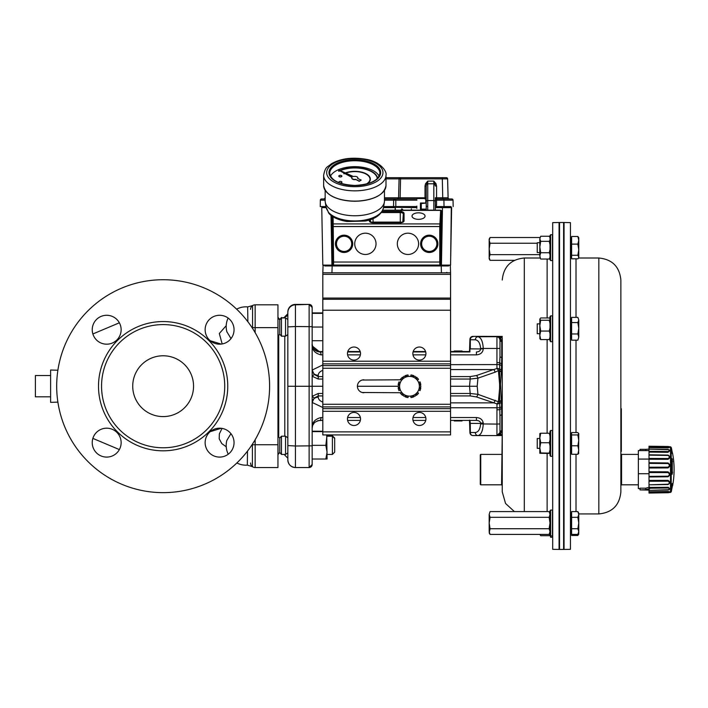 <?xml version="1.0" encoding="UTF-8"?>
<svg xmlns="http://www.w3.org/2000/svg" width="708" height="708" viewBox="0 0 708 708"><rect width="100%" height="100%" fill="white"/><g stroke="black" fill="none" stroke-linecap="round" stroke-linejoin="round"><path stroke-width="1.06" d="M502.255 338.07L502.255 491.883L502.255 485.352L501.574 484.812L480.741 484.812L480.741 454.403L480.281 454.855L480.281 484.36L480.741 484.812M501.574 484.812L502.255 432.756M502.255 336.681L477.98 336.734C481.033 337.433 482.785 341.291 483.245 348.301L483.254 348.779L480.626 348.938L480.608 348.46C480.157 343.203 478.404 340.309 475.351 339.778A3.044 2.637 -89.6 0 1 477.98 336.734L502.255 336.681M499.981 420.136L499.698 401.259L498.459 401.259L499.6 388.435L499.68 362.673L496.936 362.584L496.936 336.734A3.044 3.044 180 0 1 499.981 339.769L499.981 356.328L499.981 339.769L499.025 337.539L496.936 336.689L502.255 337.769L502.255 435.526L497.954 435.544M418.534 219.338A6.514 3.257 -0 0 0 425.048 216.082A6.514 3.257 -0 0 0 418.534 212.825A6.514 3.257 -0 0 0 412.021 216.082A6.514 3.257 -0 0 0 418.534 219.338M376.028 243.826A10.647 10.647 -90 0 0 365.381 233.189A10.647 10.647 -90 0 0 354.735 243.826A10.647 10.647 -90 0 0 365.381 254.473A10.647 10.647 -90 0 0 376.028 243.826M418.605 243.826A10.647 10.647 -90 0 0 407.967 233.189A10.647 10.647 -90 0 0 397.321 243.826A10.647 10.647 -90 0 0 407.967 254.473A10.647 10.647 -90 0 0 418.605 243.826M333.114 216.816L333.583 262.031L333.503 265.066L332.689 265.881L331.928 265.128L331.928 216.029M332.689 265.881L440.659 265.881L441.42 265.128L441.42 211.152L440.686 210.179L441.385 210.639M440.659 265.881L439.845 265.066L439.765 262.031L439.765 226.551L440.633 210.382L441.411 210.727L440.526 226.551L440.526 262.031L440.606 264.305L441.42 265.128M407.967 233.189A10.647 10.647 -90 0 0 397.321 243.826A10.647 10.647 -90 0 0 407.967 254.473M365.381 233.189A10.647 10.647 -90 0 0 354.735 243.826A10.647 10.647 -90 0 0 365.381 254.473M344.097 251.446A7.62 7.62 90 0 1 337.504 240.021A7.62 7.62 90 0 1 350.69 240.021A7.62 7.62 90 0 1 344.097 251.446M429.26 251.446A7.62 7.62 90 0 1 422.658 240.021A7.62 7.62 90 0 1 435.854 240.021A7.62 7.62 90 0 1 429.26 251.446M366.948 183.903A15.514 7.753 -0 0 0 370.328 179.071A15.514 7.753 -0 0 0 361.7 172.124A15.514 7.753 -0 0 0 345.424 172.902M344.415 173.318A15.514 7.753 -0 0 0 343.796 173.619L344.008 173.858A15.204 7.602 180 0 1 344.761 173.504M367.302 183.806A15.514 7.753 -0 0 0 370.328 179.204A15.514 7.753 -0 0 0 370.328 179.142M345.814 173.079A15.204 7.602 180 0 1 361.62 172.407A15.204 7.602 180 0 1 370.019 179.142M344.008 173.726A15.204 7.602 180 0 1 344.619 173.433M345.654 173.009A15.204 7.602 180 0 1 361.593 172.265A15.204 7.602 180 0 1 370.019 179.071A15.204 7.602 180 0 1 366.24 184.089M377.576 178.336A22.806 11.408 -0 0 0 363.664 168.566A22.806 11.408 -0 0 0 339.955 170.424M339.459 170.637A22.806 11.408 -0 0 0 338.61 171.044L338.831 171.283A22.506 11.257 180 0 1 339.796 170.823M340.336 170.593A22.506 11.257 180 0 1 363.788 168.885A22.506 11.257 180 0 1 377.293 178.628M338.831 171.15A22.506 11.257 180 0 1 339.663 170.752M340.185 170.522A22.506 11.257 180 0 1 363.815 168.761A22.506 11.257 180 0 1 377.302 178.62M339.69 182.956A1.522 0.761 -0 0 0 340.398 183.045A1.522 0.761 -0 0 0 341.92 182.283A1.522 0.761 -0 0 0 341.911 182.213M338.875 182.213A1.522 0.761 -0 0 0 338.875 182.283A1.522 0.761 -0 0 0 339.291 182.806M340.398 182.912A1.522 0.761 -0 0 0 341.92 182.151A1.522 0.761 -0 0 0 340.398 181.39A1.522 0.761 -0 0 0 338.875 182.151A1.522 0.761 -0 0 0 340.398 182.912M338.822 176.133A1.522 0.761 -0 0 0 338.822 176.195A1.522 0.761 -0 0 0 340.344 176.956A1.522 0.761 -0 0 0 341.858 176.195A1.522 0.761 -0 0 0 341.858 176.133M340.344 176.823A1.522 0.761 -0 0 0 341.858 176.062A1.522 0.761 -0 0 0 340.336 175.31A1.522 0.761 -0 0 0 338.822 176.071A1.522 0.761 -0 0 0 340.344 176.823M351.788 178.018A3.044 1.522 -0 0 0 351.77 178.151A3.044 1.522 -0 0 0 355.956 179.558L359.23 181.062L361.204 180.062L357.637 178.451A3.044 1.522 -0 0 0 357.859 177.885A3.044 1.522 -0 0 0 353.425 176.54L338.539 169.867L352.097 177.204A3.044 1.522 -0 0 0 351.77 177.885A3.044 1.522 -0 0 0 355.956 179.301M330.468 176.177A25.09 12.549 180 0 1 354.814 166.663A25.09 12.549 180 0 1 379.161 176.177M384.471 190.399L384.471 200.93A29.656 14.824 180 0 1 384.373 202.134A29.656 14.824 180 0 1 354.947 215.763A29.656 14.824 180 0 1 325.255 202.143A29.656 14.824 180 0 1 325.158 200.939L325.158 190.408M327.99 211.241L326.061 207.037A28.851 14.426 -0 0 0 327.99 211.179L328.601 212.94C330.052 215.028 334.84 219.418 347 221.533L365.399 221.038C375.594 218.931 381.612 214.497 383.462 207.736A28.736 14.372 180 0 1 359.08 220.781A28.736 14.372 180 0 1 328.114 211.887L328.087 211.763M338.557 170.097L351.938 177.389M357.77 178.504A3.044 1.522 -0 0 0 357.859 178.151A3.044 1.522 -0 0 0 357.841 178.018M355.956 179.558L359.23 181.328L361.204 180.062M416.808 208.4L416.844 206.117M435.349 207.329L451.607 207.639L450.554 265.119L441.429 265.119L442.482 207.639L435.349 207.639M425.915 209.126L425.942 210.179L425.915 209.126M400.94 210.179L401.825 208.851L402.719 209.559L401.808 209.241L401.569 210.648L401.808 209.241M411.392 208.851L411.233 210.179M450.554 265.119L451.633 207.639L442.482 207.639L449.846 207.276A2.257 2.257 -90 0 0 451.031 206.577L444.013 206.577L443.907 200.16L436.562 200.16L436.562 205.072L436.119 206.577L435.349 206.577M331.928 265.119L322.813 265.119L321.759 207.639L326.114 207.329M383.532 207.276L416.826 207.276M435.349 207.276L442.491 207.276L442.491 206.577M396.825 207.276L396.843 207.276A2.257 2.257 90 0 1 395.639 206.577L396.648 207.329L403.817 207.276M403.79 206.577L403.799 207.329M416.817 207.639L395.356 207.329L395.046 210.179L395.374 207.329L383.524 207.329L416.826 207.329M325.158 200.16L320.343 200.16L321.556 198.966A1.212 1.212 -90 0 0 320.343 200.16L320.228 206.577L325.981 206.577L322.344 206.577A2.257 2.257 90 0 0 323.529 207.276L326.105 207.276M425.915 209.161L421.278 209.161L421.278 203.046L421.278 209.179L420.428 209.223L425.915 209.223M420.446 203.01L425.809 203.01L425.729 198.514L425.818 203.116L420.446 203.01L420.428 209.223M401.825 208.851L402.719 209.559M451.306 207.329L450.58 265.119M326.176 207.639L321.759 207.639L322.813 265.119M400.595 177.982L399.489 177.982M408.065 177.681L400.286 177.681A1.212 1.212 -90 0 0 399.073 178.867L385.993 178.867M451.837 198.966A1.212 1.212 90 0 1 453.049 200.16L451.837 198.966L436.562 198.966L436.562 197.789L448.111 197.789L447.615 178.867L399.073 178.867L400.595 177.681L400.1 198.966M448.111 197.789A1.212 1.212 -90 0 0 449.323 198.966A1.212 1.212 -90 0 1 448.093 197.789L447.598 178.867A1.212 1.212 -90 0 0 446.376 177.681L445.199 177.681M400.595 177.681L446.376 177.681A1.212 1.212 -90 0 1 447.615 178.867A1.212 1.212 -90 0 0 446.394 177.681L447.615 178.867M400.286 177.681L385.984 177.681M426.225 197.815A1.212 1.212 90 0 1 425.738 198.727M384.471 198.966L416.968 198.966M425.004 198.966L426.225 197.762L425.004 197.789L425.004 198.514M395.807 198.966L395.807 200.16L393.639 200.16L394.852 198.966A1.212 1.212 -90 0 0 393.639 200.16L384.471 200.16M426.225 205.054L426.225 185.992L425.004 186.027L425.552 183.735L427.747 181.106L426.225 186L426.225 201.665A1.522 1.115 0 0 1 427.738 200.559L427.738 210.179M433.827 210.179L433.827 181.106L436.022 183.735L436.562 186.027L435.349 186L433.827 181.106L427.747 181.106L427.747 183.788A1.522 1.115 0 0 0 426.526 184.239L425.552 183.735M384.471 197.789L425.004 197.789L425.004 186.027M398.577 197.789A1.212 1.212 90 0 1 397.365 198.966L398.577 197.789L399.073 178.867L398.577 197.789M321.556 198.966L325.158 198.966M325.158 198.275A1.212 1.212 90 0 1 324.06 198.966L325.282 197.789M453.164 206.577L453.031 200.16A1.212 1.212 90 0 0 451.81 198.966A1.212 1.212 90 0 1 453.031 200.16L443.907 200.16L443.907 198.966M436.562 186.027L436.562 197.789L435.349 197.753A1.212 1.212 90 0 0 436.562 198.966L447.412 198.966M449.323 198.966L449.323 198.966A1.212 1.212 -90 0 1 448.093 197.789M435.349 197.753L435.349 200.143L436.562 200.16L436.562 198.966A1.212 1.212 90 0 1 435.349 197.753L435.34 210.179L435.349 205.054L436.562 205.072M436.022 183.735L435.048 184.239A1.522 1.115 0 0 0 433.827 183.788L427.747 183.788L427.738 200.559L433.827 200.559A1.522 1.115 0 0 1 435.349 201.665M421.676 203.152L426.216 203.108L421.278 203.541M416.95 200.16L395.807 200.16L395.807 206.577L393.524 206.577L393.639 200.16L393.524 206.577L383.647 206.577M436.119 206.577L451.049 206.577A2.257 2.257 -90 0 1 449.863 207.276L451.049 206.577M395.807 206.577L416.835 206.577M447.226 272.801L446.766 272.35M448.651 265.951L324.76 265.951M323.883 265.199L323.052 265.96L322.813 274.323L450.554 274.323L450.554 272.801L322.813 272.801L323.052 265.96L323.883 265.199L332.176 265.199M441.199 265.199L449.067 265.119M450.288 265.96L449.483 265.199L450.341 265.96L450.58 272.801L450.554 434.924L322.813 434.924L322.813 274.323M649.006 450.598L638.359 450.598L638.359 488.617L640.032 488.617M649.006 459.076L638.359 459.076M649.006 473.723L638.359 473.723M649.714 487.086L645.829 488.175L645.829 489.67L640.032 489.892L649.74 490.131M649.74 488.609L645.829 489.67M646.537 489.786L648.616 490.051L648.616 489.352L646.537 489.786M648.616 490.051L648.616 489.352M645.829 488.175L640.032 488.175L640.032 489.67M649.74 449.084L645.829 449.323L645.829 450.598M645.829 449.323L640.032 449.323L640.032 450.598M671.211 491.856L670.485 492.423L670.485 446.792L671.211 447.359L671.211 491.856A87.022 87.022 0 0 0 671.582 490.396L672.255 484.068M671.954 485.254A87.022 72.906 -1.8 0 0 672.281 483.962L672.6 485.697A87.022 87.022 0 0 0 672.6 453.518L672.281 452.492A87.022 85.137 -175.2 0 0 671.954 450.996L671.582 448.819A87.022 87.022 0 0 0 671.211 447.359M672.281 486.723A87.022 85.137 -4.8 0 1 671.954 488.228L671.582 490.104M672.281 459.28L672.281 474.059A87.022 17.966 -179 0 1 671.954 474.369L671.954 458.448A87.022 47.489 -1.2 0 1 672.281 459.28A0.761 0.628 159.1 0 1 671.6 460.005M669.255 446.757L669.812 447.27L668.264 447.899L649.006 447.615L649.006 449.093L668.016 449.438L669.812 450.775L668.016 452.297L649.006 452.111L649.006 454.801L668.016 455.085C670.352 456.43 670.352 457.837 668.016 459.324L649.006 459.262L649.006 462.758L668.016 462.952C670.352 464.572 670.352 466.227 668.016 467.926L649.006 467.997L649.006 471.758L668.016 471.829C670.352 473.484 670.352 475.139 668.016 476.776L649.006 476.971L649.006 480.431L668.016 480.36C670.352 481.812 670.352 483.201 668.016 484.538L649.006 484.821L649.006 487.458L668.317 487.281L669.812 488.732L668.334 489.998M669.272 492.538L669.644 491.839L668.317 491.485L649.006 491.768L649.006 488.228L668.016 488.007C669.768 488.759 669.768 489.44 668.016 490.025L649.006 490.352M649.006 493.06L649.006 492.343L668.016 492.042C669.768 492.325 669.768 492.556 668.016 492.724L649.006 493.06M649.006 491.768L649.006 492.343M649.006 487.458L649.006 488.228M649.006 484.493L649.006 481.281L668.016 481.175C669.768 482.281 669.768 483.299 668.016 484.228L649.006 484.821M649.006 480.431L649.006 481.281M649.006 476.36L649.006 472.555L668.016 472.581C669.768 473.864 669.768 475.077 668.016 476.201L649.006 476.36L649.006 476.971M649.006 471.758L649.006 472.555M649.006 467.209L649.006 463.386L668.016 463.536C669.768 464.811 669.768 466.023 668.016 467.174L649.006 467.209L649.006 467.997M649.006 462.758L649.006 463.386M649.006 458.412L649.006 455.155L668.016 455.412C669.768 456.474 669.768 457.51 668.016 458.519L649.006 458.412L649.006 459.262M649.006 451.332L649.006 449.129L668.016 449.447C669.768 450.146 669.768 450.846 668.016 451.545L649.006 451.332L649.006 452.111M669.131 449.73L649.006 449.129M668.016 447.173C669.768 446.89 669.768 446.659 668.016 446.5L668.016 446.562C669.768 446.775 669.768 447.031 668.016 447.323L649.006 447.022L649.006 447.615M649.006 447.022L649.006 446.226L668.016 446.562C669.768 446.775 669.768 447.031 668.016 447.323L668.016 447.899M668.016 446.5L649.006 446.226M668.016 451.545L668.016 452.297M668.016 476.201L668.016 476.776M668.016 467.174L668.016 467.926M668.016 458.519L668.016 459.324M671.618 473.723A0.761 0.726 48.1 0 1 671.954 474.369M671.954 458.448A0.761 0.619 157.4 0 1 671.6 459.041L671.582 473.086M671.609 473.28A0.761 0.726 45.6 0 1 672.281 474.059M671.6 488.281L672.547 485.608M671.653 486.75L672.281 486.732M672.281 483.962L672.423 483.529L671.821 483.874M671.582 448.819L671.591 449.146A0.761 0.752 180 0 1 671.6 449.297L671.6 449.297A0.761 0.752 180 0 0 671.6 449.297L672.547 453.607L671.865 453.138M668.016 491.476L668.016 492.042C669.768 492.325 669.768 492.556 668.016 492.724M668.016 487.263L668.016 488.007M668.016 480.36L668.016 481.175M668.016 471.829L668.016 472.581M668.016 462.952L668.016 463.536M620.872 453.872L621.562 454.403L620.872 453.872L621.562 454.403L621.562 484.812L638.359 484.812M537.239 243.233L490.06 243.233L489.184 248.942L490.06 254.65L489.184 257.5L490.06 260.34L514.415 260.34M563.603 222.94L564.055 222.498L564.055 549.435L563.603 549.001M564.055 549.435L570.444 549.328L570.444 222.613L564.055 222.498M571.604 433.544L570.692 433.544L570.692 453.306L571.604 453.306M571.604 513.123L570.692 513.123L570.692 534.186L571.604 534.186M598.826 258.004L598.826 513.937C612.216 512.627 619.571 505.282 620.872 491.883L620.872 280.049C619.571 266.659 612.216 259.305 598.826 258.004L578.471 258.004L578.755 257.039L577.87 255.278L578.755 249.694L578.755 258.004M571.604 318.892L570.692 318.892L570.692 338.663L571.604 338.663M571.604 237.755L570.692 237.755L570.692 257.517L571.604 257.517M570.692 532.894L571.604 532.894M578.755 337.07L577.87 340.176L578.755 337.07L577.87 333.964L578.755 328.264L578.755 337.07M578.755 531.575L577.87 528.726L578.755 523.017L577.87 517.309L578.755 514.45L577.87 511.592L578.755 513.123L578.755 532.894L577.87 534.416L578.755 531.575L578.64 533.089M559.532 386.125L559.532 222.489L563.603 222.489L563.603 549.443L559.532 549.443L559.532 386.125M550.62 341.707L550.62 315.856L552.444 315.856L552.444 341.707L550.62 341.707L550.01 340.84L550.01 316.724L550.62 315.856M539.823 323.866L537.239 323.866L537.239 333.698L539.823 333.698M552.444 535.929L552.444 537.23L550.62 537.23L550.62 510.079L552.444 510.079L552.444 535.929L550.62 535.929L550.01 535.062L550.01 510.946L550.62 510.079M550.62 537.23L550.01 535.062M550.62 431.084L550.62 430.499L552.444 430.499L552.444 456.35L550.62 456.35L550.62 431.084M550.62 456.35L550.01 455.483L550.01 431.367L550.62 430.499M539.823 447.837L539.823 453.288L540.7 452.943L539.823 447.837L540.7 442.73L539.823 437.969L540.7 433.216L539.823 433.544L539.823 448.341L537.239 448.341L537.239 438.509L539.823 438.509M550.62 260.562L550.62 234.711L552.444 234.711L552.444 260.562L550.62 260.562L550.01 259.694L550.01 235.578L550.62 234.711M539.823 242.72L537.239 242.72L537.239 252.552L539.823 252.552M559.081 448.668L559.081 222.498L552.691 222.613L552.691 549.328L559.081 549.435L559.081 448.668M550.01 532.894L549.134 534.416L490.06 534.416L489.184 531.575L489.184 523.017L490.06 528.726L489.184 532.894L490.06 534.416M549.125 534.416L550.01 531.575L549.125 528.726L490.06 528.726M549.125 528.726L550.01 523.017L549.125 517.309L490.06 517.309L489.184 523.017L489.184 514.45L490.06 517.309M549.125 517.309L550.01 514.45L549.125 511.592L490.06 511.592L489.184 514.45L490.06 511.592M549.125 511.592L550.01 513.123M539.823 254.65L490.06 254.65M539.956 237.516L490.06 237.516L489.184 240.375L490.06 243.233M490.06 237.525L489.184 239.047L489.184 258.818L490.06 260.34M540.7 236.242L539.823 238.791L540.7 236.242L549.275 236.242L550.01 237.49M539.823 238.791L539.823 247.039L540.7 241.339L539.823 238.791M539.823 247.039L539.823 255.88L540.7 252.738L539.823 247.039M540.496 258.685L539.823 255.88L540.496 258.685M540.7 259.031L549.275 259.031L550.01 257.783M549.275 236.242L550.01 237.764M540.7 241.339L549.275 241.339L550.01 244.747M550.01 239.817L549.275 241.339M540.7 252.738L549.275 252.738L550.01 254.614M550.01 249.331L549.275 252.738M550.01 257.146L549.275 259.031M539.823 453.288L550.01 453.43M540.7 433.216L549.275 433.216L550.01 436.057M550.01 433.42L549.275 433.216M540.7 442.73L549.275 442.73L550.01 445.783M550.01 439.889L549.275 442.73M540.7 452.943L550.01 453.155M550.01 449.899L549.275 452.943M539.956 534.416L540.7 535.69L540.151 534.416M540.7 535.69L549.275 535.69L550.01 534.452M550.01 533.814L549.275 535.69M539.823 319.096L539.823 325.645L540.7 320.237L539.823 319.096L540.7 317.954L549.275 317.954L550.01 318.635M539.823 325.645L539.823 335.335L540.7 331.061L539.823 325.645M539.823 338.468L540.7 339.601L539.823 335.335L539.938 338.866M540.7 320.237L549.275 320.237L550.01 323.468M550.01 319.556L549.275 320.237M540.7 331.061L549.275 331.061L550.01 333.61M550.01 327.831L549.275 331.061M540.7 339.601L549.275 339.601L550.01 338.92M550.01 337.052L549.275 339.601M578.755 237.755L578.755 249.694L577.87 244.118L578.755 240.295L577.87 236.472L578.755 237.755M578.755 319.972L578.755 328.264L577.87 322.565L578.755 319.972L577.87 317.379L578.755 319.972M578.755 453.093L577.87 454.279L578.755 450.04L577.87 445.801L578.755 440.376L577.87 434.942L578.755 433.544L578.622 453.527M578.755 257.039L578.755 257.5M577.87 236.472L571.604 236.472L571.604 258.801L577.87 258.801L578.719 258.004M621.332 408.72L620.872 408.72L621.332 408.72L621.332 451.421L620.872 451.421L621.332 451.421M577.87 511.592L571.604 511.592L571.604 535.469L577.87 535.469L578.755 533.708M578.755 433.756L577.87 432.57L571.604 432.57L571.604 445.801L577.87 445.801M571.604 517.309L577.87 517.309M571.604 528.726L577.87 528.726M571.604 534.416L577.87 534.416M571.604 244.118L577.87 244.118M571.604 255.278L577.87 255.278M577.87 317.379L571.604 317.379L571.604 322.565L577.87 322.565M571.604 322.565L571.604 333.964L577.87 333.964M571.604 333.964L571.604 340.176L577.87 340.176M571.604 434.942L577.87 434.942M571.604 445.801L571.604 454.279L577.87 454.279M454.262 351.947L454.262 350.991L462.059 350.991L462.059 351.947M462.059 420.402L462.059 420.941L454.262 420.941L454.262 420.402M415.198 376.373L418.056 381.32A9.885 9.885 -90 0 0 400.932 381.32A9.885 9.885 -90 0 0 409.49 396.144L403.79 396.144L398.082 386.258L403.79 376.373L415.198 376.373L420.906 386.258L415.198 396.144L409.49 396.144A9.885 9.885 -90 0 0 418.056 381.32L420.906 386.258L415.198 396.144M410.985 374.957A11.408 11.408 90 0 1 413.861 375.727L413.861 375.727A11.408 11.408 90 0 0 410.985 374.957L410.799 376.373L413.587 376.373L413.861 375.727L413.587 376.373M408.003 374.957L408.003 374.957A11.408 11.408 90 0 0 405.126 375.727L405.401 376.373L408.197 376.373L408.003 374.957L408.197 376.373M408.197 396.144L405.401 396.144L405.126 396.799A11.408 11.408 90 0 0 408.003 397.569L408.197 396.144L408.003 397.569M413.587 396.144L410.799 396.144L410.985 397.569A11.408 11.408 90 0 0 413.861 396.799L413.587 396.144L413.861 396.799A11.408 11.408 90 0 1 410.985 397.569M450.554 274.323L450.554 376.585L470.183 376.585L476.413 375.559A3.044 1.451 70.8 0 1 477.935 378.169L477.201 386.249L450.554 386.258M322.813 386.258L312.166 386.258L312.166 464.076M401.073 379.798L362.151 380.037A6.46 6.46 -90 0 0 357.416 386.099L357.416 386.4A6.46 6.46 -90 0 0 362.151 392.489L401.073 392.728M398.082 386.258L357.407 386.258M420.101 384.86L420.8 384.771L420.101 384.86M420.03 381.895L420.03 381.895A11.408 11.408 90 0 1 420.8 384.771A11.408 11.408 90 0 0 420.03 381.895L418.702 382.444M417.401 380.187L418.543 379.32L417.401 380.187M416.437 377.214L416.437 377.214A11.408 11.408 90 0 1 418.543 379.32L418.543 379.32A11.408 11.408 90 0 0 416.437 377.214L416.003 377.771M418.702 390.073L420.03 390.621A11.408 11.408 90 0 0 420.8 387.745L420.101 387.657L420.8 387.745A11.408 11.408 90 0 1 420.03 390.621M416.003 394.745L416.437 395.312A11.408 11.408 90 0 0 418.543 393.206L417.401 392.329L418.543 393.206A11.408 11.408 90 0 1 416.437 395.312M402.985 377.771L402.551 377.214L402.985 377.771M401.586 380.187L400.445 379.32A11.408 11.408 90 0 1 402.551 377.214L402.551 377.214M400.286 382.444L398.958 381.895A11.408 11.408 90 0 0 398.188 384.771L398.887 384.86M401.586 392.329L400.445 393.206A11.408 11.408 90 0 0 402.551 395.312L402.985 394.745L402.551 395.312M398.887 387.657L398.188 387.745A11.408 11.408 90 0 0 398.958 390.621L400.286 390.073M363.877 379.798A6.46 6.46 -90 0 0 357.407 386.258A6.46 6.46 -90 0 0 363.877 392.728M450.554 393.48L470.183 393.48L470.183 395.922L450.554 395.922L450.554 376.585M419.384 425.499A6.54 6.54 90 0 1 412.844 418.959A6.54 6.54 90 0 1 419.384 412.419A6.54 6.54 90 0 1 425.915 418.959A6.54 6.54 90 0 1 419.384 425.499A6.54 6.54 90 0 1 412.844 418.959A6.54 6.54 90 0 1 419.384 412.419M353.991 425.499A6.54 6.54 90 0 1 347.451 418.959A6.54 6.54 90 0 1 353.991 412.419A6.54 6.54 90 0 1 360.531 418.959A6.54 6.54 90 0 1 353.991 425.499A6.54 6.54 90 0 1 347.451 418.959A6.54 6.54 90 0 1 353.991 412.419M419.384 360.106A6.54 6.54 90 0 1 412.844 353.566A6.54 6.54 90 0 1 419.384 347.026A6.54 6.54 90 0 1 425.915 353.566A6.54 6.54 90 0 1 419.384 360.106A6.54 6.54 90 0 1 412.844 353.566A6.54 6.54 90 0 1 419.384 347.026M353.991 360.106A6.54 6.54 90 0 1 347.451 353.566A6.54 6.54 90 0 1 353.991 347.026A6.54 6.54 90 0 1 360.531 353.566A6.54 6.54 90 0 1 353.991 360.106A6.54 6.54 90 0 1 347.451 353.566A6.54 6.54 90 0 1 353.991 347.026M450.554 395.922L450.554 434.924L322.813 434.924M470.183 376.585L470.183 379.046L450.554 379.046M322.813 407.498L312.166 402.454A6.08 5.222 180 0 1 318.255 397.223C318.37 399.356 319.892 400.985 322.813 402.109M287.837 452.854L285.554 454.447L281.448 454.447L281.448 436.199L279.775 438.19L279.775 452.456L278.102 454.447L277.952 436.199M332.397 435.774L334.68 438.057L334.68 452.164L332.397 454.447L332.397 435.774L327.069 435.774M285.554 454.447L285.554 436.199L281.448 436.199M287.837 334.565L285.554 336.167L281.448 336.167L281.448 317.919L279.775 319.91L279.775 334.176L278.102 336.167L277.952 317.485M285.554 336.167L285.554 317.919L281.448 317.919L284.793 317.485M326.724 434.924L327.069 459.014L325.848 459.014L327.069 452.173L325.848 445.332L327.069 434.924M312.166 459.014L325.848 459.014M312.166 445.332L325.848 445.332M312.166 431.641L322.813 431.641M312.166 431.632L322.813 431.632M312.166 340.725L322.813 340.725L312.166 340.734M312.166 327.034L322.813 327.034M312.166 313.352L322.813 313.352M312.166 431.216L322.813 431.216L312.166 431.207M312.166 312.927L322.813 312.927L312.166 312.927M287.837 459.51L287.837 434.677M287.837 337.689L287.837 316.396M287.837 386.249L295.44 386.276L295.44 446.005L287.837 445.58L287.837 312.007A7.602 7.602 180 0 1 295.44 304.396L309.131 304.396A3.044 3.044 -0 0 1 312.166 307.44L312.166 308.794M278.713 335.442L278.713 436.924M284.793 316.777L284.793 316.777A3.044 3.044 180 0 0 287.837 313.733L284.793 316.777L284.793 317.919M284.793 336.167L284.793 436.199M284.793 454.447L284.793 455.164L287.837 458.2M480.617 423.136L483.237 422.977A5.275 5.266 180 0 1 483.254 423.614L480.626 423.446A2 1.885 -104.2 0 0 480.617 423.136C480.254 421.464 478.847 420.552 476.413 420.402L450.554 420.402L476.449 420.402L476.413 417.534L450.554 417.534M501.353 363.585A3.044 1.212 -169.3 0 1 499.68 362.673L499.981 356.328A3.044 1.336 180 0 0 501.751 357.54L501.423 371.257A63.667 28.178 102.4 0 1 501.379 371.78L500.485 384.072L501.379 400.622A63.667 28.09 77.4 0 1 501.423 401.135L501.751 414.817A3.044 1.354 180 0 0 499.981 416.047L499.981 432.535A3.044 3.044 -0 0 1 496.936 435.579L478.024 435.579M287.837 312.423A7.602 7.602 -0 0 1 295.44 304.821L309.131 304.396A3.044 3.044 -0 0 1 312.166 307.44L312.166 386.267L309.131 386.276L309.131 304.821A3.044 3.044 -0 0 1 312.166 307.865M312.166 428.021L312.166 428.075C311.927 422.552 314.892 419.039 321.043 417.525L322.813 417.525M287.837 312.007L287.837 312.007C288.289 307.387 290.82 304.847 295.44 304.396L295.44 326.521L312.166 326.671M312.166 445.836L295.44 446.005L295.44 467.537C290.82 467.085 288.289 464.554 287.837 459.935L287.837 459.935A7.602 7.602 180 0 0 295.44 467.537L309.131 467.537L309.131 386.276L295.44 386.276L295.44 326.521L287.837 326.892M312.166 464.501A3.044 3.044 -0 0 1 309.131 467.537L312.166 464.501M500.485 384.072L499.6 383.975L498.459 371.16L499.698 371.151A3.044 0.796 -172.7 0 0 501.379 371.78M476.413 375.559L493.6 369.567A3.044 1.451 70.8 0 1 495.122 372.178L477.935 378.169L470.183 379.046L469.528 386.258L470.183 393.48L477.935 394.329A3.044 1.46 109 0 1 476.413 396.931L470.183 395.922M322.813 370.328C319.892 371.47 318.37 373.116 318.255 375.267A6.08 5.204 -0 0 1 312.166 370.063L322.813 364.903M321.043 354.885C314.892 353.398 311.927 349.911 312.166 344.433L312.343 346.053L319.777 351.982C315.184 351.469 312.653 348.92 312.166 344.309C311.697 345.513 312.617 347.469 314.927 350.195L319.777 351.947A3.044 1.266 89.9 0 1 321.043 354.885L322.813 354.876M478.024 336.362L497.414 336.397A3.044 3.044 180 0 0 496.936 336.362M483.254 423.614L483.245 424.092C482.785 431.092 481.033 434.924 477.98 435.579L477.98 435.579A3.044 2.637 -89.6 0 1 475.351 432.544C478.404 432.048 480.157 429.181 480.608 423.924L480.626 423.446L470.289 423.384L469.926 420.366M312.219 345.177L312.166 343.991C312.653 348.557 315.184 351.079 319.777 351.557L322.813 351.557M322.813 351.947L319.777 351.982L322.813 351.973L319.777 351.531A3.044 1.266 90.1 0 0 319.777 351.531C314.414 350.336 311.883 347.778 312.166 343.867M319.777 420.41C314.414 421.605 311.883 424.154 312.166 428.075L312.617 425.481L314.485 422.57L317.963 420.632L322.813 420.41L319.777 420.41A3.044 1.266 89.9 0 0 321.043 417.525M469.9 351.929A3.044 2.363 89.7 0 1 469.917 351.929L469.917 339.734A3.044 3.036 86.9 0 1 472.953 336.698A3.044 2.637 -89.6 0 0 470.324 339.743L470.289 348.867L480.626 348.938C480.458 350.77 479.05 351.779 476.413 351.973L476.413 354.867C480.644 354.478 482.927 352.451 483.254 348.779M472.909 435.544A3.044 3.036 86.9 0 1 469.917 432.517L469.484 420.145M469.935 351.575L469.484 351.788L469.917 339.539M450.554 369.567L493.6 369.567L496.936 368.532A3.044 1.336 58.5 0 1 498.459 370.62L495.122 372.178M501.317 369.452L499.653 369.664A3.044 2.08 0 0 0 496.936 368.532L496.936 362.584M312.166 370.098L314.202 374.452L318.255 376.585L322.813 376.585M477.201 386.249L477.935 394.329L498.459 401.799A3.044 1.354 121.3 0 1 496.936 403.887L476.413 396.931M501.149 407.118A3.044 1.115 170.8 0 0 499.556 407.817L496.998 407.746L496.936 403.887A3.044 2.097 180 0 0 499.653 402.737A3.044 0.46 -163.7 0 1 501.317 402.94M322.813 395.922L318.255 395.922L314.202 398.055L312.166 402.418M499.025 337.539A3.044 1.425 133.4 0 0 500.476 337.53L501.751 341.654L501.751 357.54M477.962 435.579L472.935 435.544A3.044 2.637 -89.6 0 1 472.935 435.544L496.936 435.579L499.981 432.535A3.044 2.097 180 0 1 501.751 430.623L500.476 434.721L502.255 434.473M314.202 374.452L312.166 376.24L318.255 379.046L322.813 379.046M502.255 336.406L496.936 336.397M501.149 365.266A3.044 1.097 -170.9 0 1 499.556 364.576L450.554 364.655M496.936 368.399A3.044 2.018 -0 0 1 499.618 369.461A3.044 0.451 163.7 0 0 501.273 369.249M322.813 393.48L318.255 393.48L312.166 396.276L314.202 398.055M495.122 400.259A3.044 1.46 109 0 1 493.6 402.861L450.554 402.861M501.379 400.622A3.044 0.814 172.6 0 0 499.698 401.259L499.6 388.435L500.485 388.338M501.273 403.144A3.044 0.478 -163.7 0 0 499.618 402.94A3.044 2.035 180 0 1 496.936 404.011M501.353 408.79A3.044 1.23 169.3 0 0 499.68 409.72L496.936 409.817L496.998 407.746L450.554 407.746M499.122 434.65A3.044 1.434 -133.2 0 1 500.476 434.721L496.936 435.535M450.554 351.947L469.926 351.929A3.044 2.363 89.7 0 1 469.926 351.929L469.917 339.734L475.351 339.778M469.944 339.282A3.044 3.044 -0 0 1 472.988 336.397M469.572 351.611A3.044 2.363 90.3 0 0 468.811 351.938M469.917 339.424A3.044 3.036 -86.9 0 1 472.953 336.389A3.044 2.637 89.6 0 1 472.953 336.389A3.044 3.044 0 0 0 469.917 339.424M477.944 336.362A3.044 2.637 89.6 0 1 477.98 336.362L472.935 336.389M498.459 401.259L498.459 401.799L499.733 401.79A3.044 0.841 173 0 1 501.423 401.135M498.459 371.16L498.459 370.62L499.733 370.611A3.044 0.814 -173 0 0 501.423 371.257M496.936 336.734A3.044 3.044 180 0 1 499.981 339.769A3.044 2.08 180 0 0 501.751 341.654M277.952 444.73L277.952 467.545L255.146 467.545L255.146 444.73L277.952 444.73L277.952 304.821L255.146 304.821A4.558 4.558 0 0 0 252.57 305.617L252.535 305.644M250.579 309.387A4.558 4.558 0 0 1 251.641 306.458M251.968 306.104A4.558 4.558 0 0 1 255.146 304.821L255.146 327.636L277.952 327.636M250.579 462.979A4.558 4.558 0 0 0 255.146 467.545A4.558 4.558 0 0 1 252.411 466.634L252.402 444.19M221.223 344.088L210.196 340.707M210.196 431.668L221.223 428.278M247.641 306.909L247.889 321.759M231.012 338.574L226.879 331.769M252.552 328.415L252.57 305.617L247.676 306.9A19.771 19.771 0 0 0 236.622 309.166M226.206 325.689L219.321 333.495L222.162 343.946M228.25 454.209A19.771 19.771 0 0 1 226.817 440.473L230.914 433.668M247.481 451.129L247.34 465.138A19.771 19.771 0 0 1 236.861 462.97M222.047 428.402L219.374 433.827L219.206 438.801L221.781 443.58L226.233 446.783M163.141 324.591A61.587 61.587 0 0 0 109.802 416.977A61.587 61.587 0 0 0 216.48 416.977A61.587 61.587 0 0 0 163.141 324.591M163.141 416.596A30.417 30.417 0 0 1 136.803 370.974A30.417 30.417 0 0 1 189.478 370.974A30.417 30.417 0 0 1 163.141 416.596M163.141 279.731A106.448 106.448 0 0 1 255.331 439.411A106.448 106.448 0 0 1 70.95 439.411A106.448 106.448 0 0 1 163.141 279.731M219.595 315.281A14.443 14.443 0 0 1 232.109 336.955A14.443 14.443 0 0 1 207.081 336.955A14.443 14.443 0 0 1 219.595 315.281M106.687 315.281A14.443 14.443 0 0 1 119.201 336.955A14.443 14.443 0 0 1 94.173 336.955A14.443 14.443 0 0 1 106.687 315.281A14.443 14.443 0 0 1 119.36 322.804L92.872 333.964A14.443 14.443 0 0 1 106.687 315.281M219.595 428.19A14.443 14.443 0 0 1 232.109 449.863A14.443 14.443 0 0 1 207.081 449.863A14.443 14.443 0 0 1 219.595 428.19M106.687 428.19A14.443 14.443 0 0 1 119.201 449.863A14.443 14.443 0 0 1 94.173 449.863A14.443 14.443 0 0 1 106.687 428.19M50.604 375.541L35.4 375.541L35.4 396.825L50.604 396.825M57.888 402.126L50.604 402.356L50.604 370.01L57.888 370.24M331.928 265.128L332.742 264.305L332.822 262.031L332.778 224.578A0.761 0.655 176.6 0 1 333.539 223.923L439.81 223.923A0.761 0.655 -176.5 0 1 440.571 224.578M382.639 210.382L440.633 210.382M382.019 211.542L400.286 211.542A3.761 1.885 180 0 1 404.047 213.418L404.047 220.878A3.761 1.885 180 0 1 400.286 222.763L373.063 222.763A3.761 1.885 180 0 1 369.302 220.878L369.302 220.029M332.822 262.031L440.526 262.031M332.822 226.551L440.526 226.551M420.605 243.826A8.646 8.646 90 0 1 433.579 236.339A8.646 8.646 90 0 1 433.579 251.322A8.646 8.646 90 0 1 420.605 243.826M335.442 243.826A8.646 8.646 90 0 1 348.416 236.339A8.646 8.646 90 0 1 348.416 251.322A8.646 8.646 90 0 1 335.442 243.826M332.742 264.305A0.761 0.761 44.9 0 0 333.503 265.066L439.845 265.066A0.761 0.761 -45.1 0 0 440.606 264.305M332.778 224.578L332.282 216.276M402.808 222.073L403.294 214.046A3 1.504 -0 0 0 400.286 212.542L381.338 212.542M371.399 222.436A2.443 1.221 180 0 1 373.072 222.108L400.286 222.108A2.443 1.221 180 0 1 401.949 222.436M400.286 222.108L400.286 211.542M400.286 223.002L403.286 221.551L403.294 214.046A0.761 0.655 180 0 1 404.047 213.418M403.286 221.551A3 1.504 -0 0 0 403.286 221.507A0.761 0.655 180 0 1 404.047 220.878M370.063 219.79L370.063 221.507A3 1.504 -0 0 0 370.063 221.551L370.063 221.507A0.761 0.655 180 0 0 369.302 220.878M370.549 222.082L370.408 219.675M370.063 221.551L373.063 222.763L373.063 218.63M373.063 222.657L400.286 222.763M344.097 251.721A7.885 7.885 -90 0 0 351.982 243.826A7.885 7.885 -90 0 0 344.097 235.941A7.885 7.885 -90 0 0 336.203 243.826A7.885 7.885 -90 0 0 344.097 251.721M429.252 251.721A7.885 7.885 -90 0 0 437.146 243.826A7.885 7.885 -90 0 0 429.252 235.941A7.885 7.885 -90 0 0 421.366 243.826A7.885 7.885 -90 0 0 429.252 251.721M329.724 173.283A25.09 12.549 180 0 1 354.814 160.734A25.09 12.549 180 0 1 379.904 173.274C378.63 180.46 370.302 184.523 354.929 185.443C339.433 184.576 331.025 180.522 329.724 173.283M354.929 185.549A25.851 12.93 180 0 1 332.371 166.212A25.851 12.93 180 0 1 377.143 166.106A25.851 12.93 180 0 1 354.929 185.549M354.956 190.841A31.179 15.585 180 0 1 323.636 175.257C325.485 165.814 327.716 167.3 331.167 163.929C340.628 158.406 352.504 156.902 366.788 159.406C380.293 161.796 387.276 171.504 385.984 175.257A31.179 15.585 180 0 1 354.956 190.841M354.938 186.691A28.134 14.063 180 0 1 330.388 165.645A28.134 14.063 180 0 1 379.116 165.53A28.134 14.063 180 0 1 354.938 186.691M385.984 175.257L385.993 185.523A31.179 15.585 180 0 1 354.956 201.116A31.179 15.585 180 0 1 323.636 185.531L323.636 175.257M380.143 194.612A30.869 15.434 180 0 1 354.956 201.222A30.869 15.434 180 0 1 329.486 194.62M331.025 215.338L331.928 264.686M383.479 207.639L395.356 207.639L395.356 210.179M442.279 177.681L442.766 198.966M426.225 200.143L425.765 200.16M435.349 210.179L435.349 200.143M320.228 206.577L320.343 200.16M331.937 272.801L332.176 265.677M441.438 272.801L441.199 265.668M450.58 272.801L450.341 265.96L450.58 272.801M672.6 461.421L671.865 461.103L671.6 472.342M672.6 485.697L671.865 486.316L671.865 485.626M671.582 458.97L671.025 459.058M671.865 472.342L672.6 472.245M576.011 317.379L576.011 258.801M576.011 511.592L576.011 454.279M576.011 432.57L576.011 340.176M547.125 259.031L547.125 317.954M547.125 339.601L547.125 433.216M547.125 453.633L547.125 511.592M540.098 258.004L524.309 258.004L524.309 511.592M621.332 449.899L620.872 449.899M621.332 410.366L620.872 410.366M621.332 408.843L620.872 408.843M450.554 299.272L322.813 299.272M450.554 310.228L322.813 310.228M450.554 361.222L322.813 361.222M450.554 363.859L322.813 363.859M450.554 365.611L322.813 365.611M450.554 368.249L322.813 368.249M450.554 404.277L322.813 404.277M450.554 406.905L322.813 406.905M450.554 408.666L322.813 408.666M450.554 411.295L322.813 411.295M450.554 431.88L322.813 431.88M450.554 298.059L322.813 298.059M318.255 375.267L318.255 379.046M318.255 393.48L318.255 397.223M480.608 423.924L496.936 424.092L496.936 409.817M347.61 417.534L360.372 417.534M413.003 417.534L425.765 417.534M483.237 422.977C482.59 419.649 480.316 417.826 476.413 417.534M499.37 435.278L498.246 435.278L499.37 435.278M287.837 459.935A7.602 7.602 180 0 0 295.44 467.537L309.131 467.537M469.599 351.531L462.2 351.531L469.599 351.531M454.12 351.531L450.554 351.531L454.12 351.531M425.596 351.531L413.171 351.531L425.596 351.531M360.204 351.531L347.778 351.531L360.204 351.531M347.77 351.557L360.213 351.557M413.162 351.557L425.605 351.557M450.554 351.557L454.111 351.557M462.209 351.557L469.581 351.575M425.72 351.947L413.047 351.947M360.328 351.947L347.646 351.973M499.981 348.451L480.608 348.46M476.413 354.867L450.554 354.867M425.791 354.867L412.976 354.867M360.399 354.867L347.584 354.867M425.756 420.402L413.003 420.402L425.756 420.402M360.363 420.402L347.619 420.402L360.363 420.402M469.917 432.517L469.917 432.517A3.044 3.044 0 0 0 472.935 435.544A3.044 2.637 -89.6 0 1 470.324 432.508L470.289 423.384L470.324 432.508L475.351 432.544M496.936 435.579L496.936 424.092L499.981 423.924M501.751 414.817L501.751 430.623M252.03 444.748L255.146 444.73L255.146 439.73M255.146 332.636L255.146 327.636L252.021 327.6M252.252 466.51L252.411 466.634A4.558 4.558 0 0 0 255.146 467.545M163.141 321.556A64.632 64.632 0 0 0 107.165 418.499A64.632 64.632 0 0 0 219.108 418.499A64.632 64.632 0 0 0 163.141 321.556M382.736 210.179L440.686 210.179M385.993 185.523C384.117 195.107 373.771 200.355 354.956 201.267C335.99 200.417 325.556 195.178 323.636 185.531M383.462 207.736L384.373 202.134M326.061 207.037L325.255 202.143M328.601 212.94L327.981 211.223M416.977 198.514L425.729 198.514M426.818 206.258L427.437 206.541M426.225 210.179L426.225 201.665M421.278 209.081L426.216 209.126M323.529 207.276L322.344 206.577M670.485 446.792L669.281 446.775M670.485 492.423L669.414 492.441M669.219 489.688L649.006 490.379M671.6 473.05L671.688 473.9L671.149 473.599M671.945 485.307L671.582 490.396M671.954 488.237L671.582 490.033M672.6 453.518L671.865 452.899M669.768 447.084L669.272 446.677M620.872 485.352L621.562 484.812M621.562 454.403L638.359 454.403M570.692 254.862L570.444 254.358M598.826 513.937L578.755 513.937M501.574 454.403L480.741 454.403M552.444 254.862L552.691 254.358M552.444 517.079L552.691 517.583M524.309 258.004C510.919 259.305 503.565 266.659 502.255 280.049M514.415 511.592L505.547 503.468L502.255 491.883M559.532 222.94L559.081 222.498M559.532 549.001L559.081 549.435M578.755 534.186L578.463 534.69M462.315 351.947L462.059 350.991M462.2 420.402L462.059 420.941M454.12 420.402L454.262 420.941M454.005 351.947L454.262 350.991M334.68 438.482L332.397 436.199L327.069 436.199M332.397 454.447L327.069 454.447M287.837 437.801L285.554 436.199M279.775 452.456L281.448 454.447M279.775 438.19L278.102 436.199M279.775 319.91L277.952 317.919M287.837 319.512L285.554 317.919M279.775 334.176L281.448 336.167M280.032 319.184L281.448 317.485M279.527 319.184L278.102 317.485M279.527 452.757L280.032 452.757M279.164 319.184L280.395 319.184M295.44 304.396L309.131 304.396L312.166 307.44M502.255 435.526L496.998 435.535M312.343 346.053L312.166 344.433M472.794 336.707A3.044 3.044 0 0 0 469.917 339.734M312.555 346.354L312.166 343.991M317.963 351.301L316.175 350.61M315.856 350.433L313.839 348.646M313.609 348.345L312.591 346.389M119.36 449.571L92.872 438.402M228.118 318.069A19.771 19.771 0 0 0 226.967 332.087M252.411 466.634L247.34 465.138"/></g></svg>
